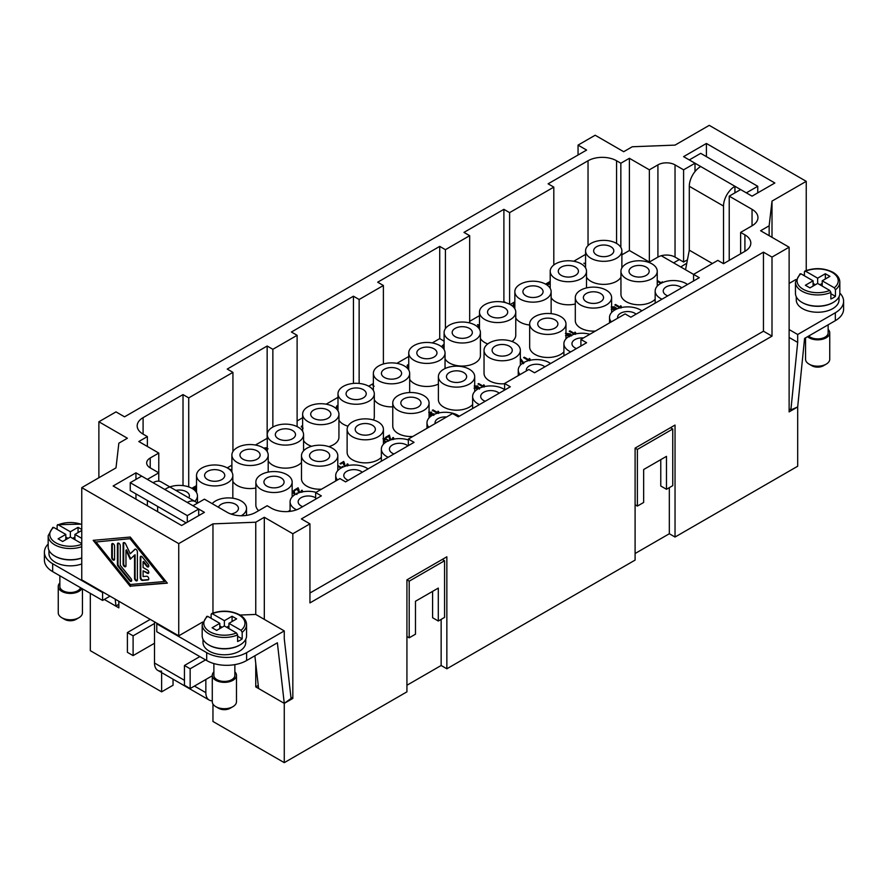 <?xml version="1.0" encoding="UTF-8"?>
<svg xmlns="http://www.w3.org/2000/svg" width="888" height="888" viewBox="0 0 888 888"><rect width="100%" height="100%" fill="white"/><g stroke="black" fill="none" stroke-linecap="round" stroke-linejoin="round"><path stroke-width="1.33" d="M596.592 254.956A10.079 5.828 0 0 0 607.581 256.221A10.079 5.828 0 0 0 613.808 250.838A10.079 5.828 0 0 0 610.855 246.72A10.079 5.828 0 0 0 599.866 245.454A10.079 5.828 0 0 0 593.639 250.838A10.079 5.828 0 0 0 596.592 254.956M561.227 275.369A10.079 5.828 0 0 0 572.216 276.634A10.079 5.828 0 0 0 578.443 271.262A10.079 5.828 0 0 0 575.491 267.144A10.079 5.828 0 0 0 564.502 265.878A10.079 5.828 0 0 0 558.274 271.262A10.079 5.828 0 0 0 561.227 275.369M525.863 295.793A10.079 5.828 0 0 0 536.851 297.058A10.079 5.828 0 0 0 543.079 291.675A10.079 5.828 0 0 0 540.126 287.557A10.079 5.828 0 0 0 529.126 286.302A10.079 5.828 0 0 0 522.91 291.675A10.079 5.828 0 0 0 525.863 295.793M490.487 316.217A10.079 5.828 0 0 0 501.487 317.471A10.079 5.828 0 0 0 507.703 312.099A10.079 5.828 0 0 0 504.75 307.981A10.079 5.828 0 0 0 493.761 306.715A10.079 5.828 0 0 0 487.534 312.099A10.079 5.828 0 0 0 490.487 316.217M455.122 336.63A10.079 5.828 0 0 0 466.111 337.895A10.079 5.828 0 0 0 472.338 332.512A10.079 5.828 0 0 0 469.386 328.394A10.079 5.828 0 0 0 458.397 327.139A10.079 5.828 0 0 0 452.17 332.512A10.079 5.828 0 0 0 455.122 336.63M419.758 357.054A10.079 5.828 0 0 0 430.747 358.319A10.079 5.828 0 0 0 436.974 352.936A10.079 5.828 0 0 0 434.021 348.818A10.079 5.828 0 0 0 423.032 347.552A10.079 5.828 0 0 0 416.805 352.936A10.079 5.828 0 0 0 419.758 357.054M384.393 377.467A10.079 5.828 0 0 0 395.382 378.732A10.079 5.828 0 0 0 401.598 373.36A10.079 5.828 0 0 0 398.645 369.242A10.079 5.828 0 0 0 387.656 367.976A10.079 5.828 0 0 0 381.429 373.36A10.079 5.828 0 0 0 384.393 377.467M349.017 397.891A10.079 5.828 0 0 0 360.006 399.156A10.079 5.828 0 0 0 366.233 393.773A10.079 5.828 0 0 0 363.281 389.654A10.079 5.828 0 0 0 352.292 388.4A10.079 5.828 0 0 0 346.065 393.773A10.079 5.828 0 0 0 349.017 397.891M313.653 418.315A10.079 5.828 0 0 0 324.642 419.569A10.079 5.828 0 0 0 330.869 414.197A10.079 5.828 0 0 0 327.916 410.078A10.079 5.828 0 0 0 316.927 408.813A10.079 5.828 0 0 0 310.7 414.197A10.079 5.828 0 0 0 313.653 418.315M278.288 438.728A10.079 5.828 0 0 0 289.277 439.993A10.079 5.828 0 0 0 295.504 434.609A10.079 5.828 0 0 0 292.541 430.491A10.079 5.828 0 0 0 281.552 429.237A10.079 5.828 0 0 0 275.336 434.609A10.079 5.828 0 0 0 278.288 438.728M242.912 459.151A10.079 5.828 0 0 0 253.901 460.417A10.079 5.828 0 0 0 260.129 455.033A10.079 5.828 0 0 0 257.176 450.915A10.079 5.828 0 0 0 246.187 449.65A10.079 5.828 0 0 0 239.96 455.033A10.079 5.828 0 0 0 242.912 459.151M207.548 479.564A10.079 5.828 0 0 0 218.537 480.83A10.079 5.828 0 0 0 224.764 475.457A10.079 5.828 0 0 0 221.811 471.339A10.079 5.828 0 0 0 210.822 470.074A10.079 5.828 0 0 0 204.595 475.457A10.079 5.828 0 0 0 207.548 479.564M188.789 497.857A10.079 5.828 0 0 0 189.399 495.87A10.079 5.828 0 0 0 186.436 491.752A10.079 5.828 0 0 0 175.868 490.398M620.945 277.211A18.149 10.478 180 0 1 590.886 281.307A18.149 10.478 180 0 1 586.513 277.211M616.561 243.423A18.149 10.478 0 0 0 596.78 241.159A18.149 10.478 0 0 0 585.569 250.838A18.149 10.478 0 0 0 590.886 258.253A18.149 10.478 0 0 0 610.678 260.517A18.149 10.478 0 0 0 621.878 250.838A18.149 10.478 0 0 0 616.561 243.423L616.561 160.761L620.845 163.226L629.392 158.286L649.361 169.819L657.919 164.879A12.099 6.982 180 0 1 675.035 164.879L683.594 169.819L695.004 163.226L683.594 156.643L706.404 143.468L774.858 182.995L752.047 196.159L740.636 189.577L729.226 196.159L752.047 209.335A20.169 11.644 180 0 1 757.952 217.571A20.169 11.644 180 0 1 752.047 225.807L740.636 232.39L744.91 234.865A20.169 11.644 180 0 1 750.815 243.101A20.169 11.644 180 0 1 744.91 251.326L723.52 263.681L723.52 206.049A16.139 9.313 -60 0 1 726.861 194.805A16.139 9.313 -60 0 1 734.931 186.28L746.342 192.863L757.753 186.28L700.71 153.347L689.299 159.929L700.71 166.522A16.139 9.313 120 0 0 692.64 175.036A16.139 9.313 120 0 0 689.299 186.28L723.52 206.049M575.302 303.996A18.149 10.478 180 0 1 555.522 301.72A18.149 10.478 180 0 1 551.137 297.635M581.196 263.847A18.149 10.478 0 0 0 561.416 261.572A18.149 10.478 0 0 0 550.205 271.262A18.149 10.478 0 0 0 555.522 278.666A18.149 10.478 0 0 0 575.302 280.941A18.149 10.478 0 0 0 586.513 271.262A18.149 10.478 0 0 0 581.196 263.847M529.67 325.03A18.149 10.478 180 0 1 520.157 322.144A18.149 10.478 180 0 1 515.773 318.048M545.82 284.271A18.149 10.478 0 0 0 526.04 281.996A18.149 10.478 0 0 0 514.84 291.675A18.149 10.478 0 0 0 520.157 299.089A18.149 10.478 0 0 0 539.937 301.354A18.149 10.478 0 0 0 551.137 291.675A18.149 10.478 0 0 0 545.82 284.271M487.756 343.945A18.149 10.478 180 0 1 484.793 342.557A18.149 10.478 180 0 1 480.408 338.472M510.456 304.684A18.149 10.478 0 0 0 490.676 302.408A18.149 10.478 0 0 0 479.476 312.099A18.149 10.478 0 0 0 484.793 319.502A18.149 10.478 0 0 0 504.573 321.778A18.149 10.478 0 0 0 515.773 312.099A18.149 10.478 0 0 0 510.456 304.684M480.408 332.512A18.149 10.478 0 0 0 475.091 325.108A18.149 10.478 0 0 0 455.311 322.832A18.149 10.478 0 0 0 444.1 332.512A18.149 10.478 0 0 0 449.417 339.926A18.149 10.478 0 0 0 469.197 342.202A18.149 10.478 0 0 0 480.408 332.512L480.408 355.566A18.149 10.478 180 0 1 469.197 365.257A18.149 10.478 180 0 1 449.417 362.981A18.149 10.478 180 0 1 445.043 358.885M438.395 384.093A18.149 10.478 180 0 1 414.052 383.405A18.149 10.478 180 0 1 409.668 379.309M439.726 345.521A18.149 10.478 0 0 0 419.935 343.256A18.149 10.478 0 0 0 408.735 352.936A18.149 10.478 0 0 0 414.052 360.35A18.149 10.478 0 0 0 433.832 362.615A18.149 10.478 0 0 0 445.043 352.936A18.149 10.478 0 0 0 439.726 345.521M392.762 406.859A18.149 10.478 180 0 1 378.688 403.818A18.149 10.478 180 0 1 374.303 399.733M404.351 365.945A18.149 10.478 0 0 0 384.571 363.669A18.149 10.478 0 0 0 373.371 373.36A18.149 10.478 0 0 0 378.688 380.763A18.149 10.478 0 0 0 398.468 383.039A18.149 10.478 0 0 0 409.668 373.36A18.149 10.478 0 0 0 404.351 365.945M347.974 426.185A18.149 10.478 180 0 1 343.312 424.242A18.149 10.478 180 0 1 338.939 420.146M368.986 386.369A18.149 10.478 0 0 0 349.206 384.093A18.149 10.478 0 0 0 337.995 393.773A18.149 10.478 0 0 0 343.312 401.187A18.149 10.478 0 0 0 363.092 403.452A18.149 10.478 0 0 0 374.303 393.773A18.149 10.478 0 0 0 368.986 386.369M311.61 446.298A18.149 10.478 180 0 1 307.947 444.655A18.149 10.478 180 0 1 303.563 440.57M333.622 406.782A18.149 10.478 0 0 0 313.841 404.506A18.149 10.478 0 0 0 302.63 414.197A18.149 10.478 0 0 0 307.947 421.6A18.149 10.478 0 0 0 327.728 423.876A18.149 10.478 0 0 0 338.939 414.197A18.149 10.478 0 0 0 333.622 406.782M301.487 462.537A18.149 10.478 180 0 1 272.583 465.079A18.149 10.478 180 0 1 268.198 460.983M298.246 427.206A18.149 10.478 0 0 0 278.466 424.93A18.149 10.478 0 0 0 267.266 434.609A18.149 10.478 0 0 0 272.583 442.024A18.149 10.478 0 0 0 292.363 444.3A18.149 10.478 0 0 0 303.563 434.609A18.149 10.478 0 0 0 298.246 427.206M255.855 488.012A18.149 10.478 180 0 1 237.207 485.503A18.149 10.478 180 0 1 232.834 481.407M262.881 447.619A18.149 10.478 0 0 0 243.101 445.354A18.149 10.478 0 0 0 231.89 455.033A18.149 10.478 0 0 0 237.207 462.448A18.149 10.478 0 0 0 256.998 464.713A18.149 10.478 0 0 0 268.198 455.033A18.149 10.478 0 0 0 262.881 447.619M198.113 502.797A18.149 10.478 180 0 1 197.458 501.831M227.517 468.043A18.149 10.478 0 0 0 207.737 465.767A18.149 10.478 0 0 0 196.526 475.457A18.149 10.478 0 0 0 201.842 482.861A18.149 10.478 0 0 0 221.623 485.137A18.149 10.478 0 0 0 232.834 475.457A18.149 10.478 0 0 0 227.517 468.043M194.805 501.332A18.149 10.478 0 0 0 197.458 495.87A18.149 10.478 0 0 0 192.141 488.467A18.149 10.478 0 0 0 164.879 489.51M681.729 287.812A10.079 5.828 0 0 0 680.452 286.902A10.079 5.828 0 0 0 669.463 285.636A10.079 5.828 0 0 0 663.236 291.02A10.079 5.828 0 0 0 666.189 295.138A10.079 5.828 0 0 0 667.765 295.871M687.501 284.471A18.149 10.478 0 0 0 686.158 283.605A18.149 10.478 0 0 0 666.377 281.341A18.149 10.478 0 0 0 655.166 291.02A18.149 10.478 0 0 0 660.483 298.424A18.149 10.478 0 0 0 661.993 299.201M636.097 314.152A10.079 5.828 0 0 0 634.82 313.253A10.079 5.828 0 0 0 623.831 311.988A10.079 5.828 0 0 0 617.604 317.36A10.079 5.828 0 0 0 617.704 318.193M583.471 337.951A10.079 5.828 0 0 0 571.961 343.712A10.079 5.828 0 0 0 574.913 347.83A10.079 5.828 0 0 0 576.49 348.573M544.821 366.855A10.079 5.828 0 0 0 543.545 365.945A10.079 5.828 0 0 0 532.556 364.679A10.079 5.828 0 0 0 526.329 370.063A10.079 5.828 0 0 0 526.429 370.884M499.189 393.195A10.079 5.828 0 0 0 497.913 392.296A10.079 5.828 0 0 0 486.913 391.031A10.079 5.828 0 0 0 480.697 396.403A10.079 5.828 0 0 0 483.649 400.521A10.079 5.828 0 0 0 485.214 401.265M407.914 445.898A10.079 5.828 0 0 0 406.637 444.988A10.079 5.828 0 0 0 395.648 443.723A10.079 5.828 0 0 0 389.421 449.106A10.079 5.828 0 0 0 392.374 453.224A10.079 5.828 0 0 0 393.939 453.957M362.282 472.238A10.079 5.828 0 0 0 360.994 471.339A10.079 5.828 0 0 0 350.005 470.074A10.079 5.828 0 0 0 343.789 475.457A10.079 5.828 0 0 0 346.742 479.564A10.079 5.828 0 0 0 348.307 480.308M315.651 497.857A10.079 5.828 0 0 0 315.362 497.68A10.079 5.828 0 0 0 304.373 496.425A10.079 5.828 0 0 0 298.146 501.798A10.079 5.828 0 0 0 301.099 505.916A10.079 5.828 0 0 0 302.675 506.66M631.967 275.369A10.079 5.828 0 0 0 642.956 276.634A10.079 5.828 0 0 0 649.184 271.262A10.079 5.828 0 0 0 646.22 267.144A10.079 5.828 0 0 0 635.231 265.878A10.079 5.828 0 0 0 629.015 271.262A10.079 5.828 0 0 0 631.967 275.369M586.324 301.72A10.079 5.828 0 0 0 597.313 302.986A10.079 5.828 0 0 0 603.54 297.602A10.079 5.828 0 0 0 600.588 293.484A10.079 5.828 0 0 0 589.599 292.23A10.079 5.828 0 0 0 583.372 297.602A10.079 5.828 0 0 0 586.324 301.72M540.692 328.072A10.079 5.828 0 0 0 551.681 329.326A10.079 5.828 0 0 0 557.908 323.954A10.079 5.828 0 0 0 554.956 319.835A10.079 5.828 0 0 0 543.967 318.57A10.079 5.828 0 0 0 537.74 323.954A10.079 5.828 0 0 0 540.692 328.072M495.06 354.412A10.079 5.828 0 0 0 506.049 355.677A10.079 5.828 0 0 0 512.265 350.305A10.079 5.828 0 0 0 509.312 346.187A10.079 5.828 0 0 0 498.323 344.921A10.079 5.828 0 0 0 492.096 350.305A10.079 5.828 0 0 0 495.06 354.412M449.417 380.763A10.079 5.828 0 0 0 460.406 382.029A10.079 5.828 0 0 0 466.633 376.645A10.079 5.828 0 0 0 463.68 372.527A10.079 5.828 0 0 0 452.691 371.273A10.079 5.828 0 0 0 446.464 376.645A10.079 5.828 0 0 0 449.417 380.763M403.785 407.115A10.079 5.828 0 0 0 414.774 408.38A10.079 5.828 0 0 0 421.001 402.997A10.079 5.828 0 0 0 418.048 398.879A10.079 5.828 0 0 0 407.059 397.613A10.079 5.828 0 0 0 400.832 402.997A10.079 5.828 0 0 0 403.785 407.115M358.142 433.455A10.079 5.828 0 0 0 369.142 434.72A10.079 5.828 0 0 0 375.358 429.348A10.079 5.828 0 0 0 372.405 425.23A10.079 5.828 0 0 0 361.416 423.965A10.079 5.828 0 0 0 355.189 429.348A10.079 5.828 0 0 0 358.142 433.455M312.509 459.806A10.079 5.828 0 0 0 323.498 461.072A10.079 5.828 0 0 0 329.726 455.688A10.079 5.828 0 0 0 326.773 451.57A10.079 5.828 0 0 0 315.784 450.316A10.079 5.828 0 0 0 309.557 455.688A10.079 5.828 0 0 0 312.509 459.806M266.877 486.158A10.079 5.828 0 0 0 277.866 487.423A10.079 5.828 0 0 0 284.093 482.04A10.079 5.828 0 0 0 281.141 477.922A10.079 5.828 0 0 0 270.152 476.656A10.079 5.828 0 0 0 263.925 482.04A10.079 5.828 0 0 0 266.877 486.158M230.913 514.019A10.079 5.828 0 0 0 238.45 508.391A10.079 5.828 0 0 0 235.498 504.273A10.079 5.828 0 0 0 225.419 502.819A10.079 5.828 0 0 0 218.47 507.281M641.869 310.822A18.149 10.478 0 0 0 640.525 309.956A18.149 10.478 0 0 0 620.734 307.681A18.149 10.478 0 0 0 609.534 317.36A18.149 10.478 0 0 0 611.31 321.878M589.876 334.254A18.149 10.478 0 0 0 563.902 343.712A18.149 10.478 0 0 0 569.219 351.126A18.149 10.478 0 0 0 570.718 351.903M550.593 363.514A18.149 10.478 0 0 0 549.25 362.648A18.149 10.478 0 0 0 529.47 360.384A18.149 10.478 0 0 0 518.259 370.063A18.149 10.478 0 0 0 520.035 374.581M504.606 389.621A18.149 10.478 0 0 0 503.607 389A18.149 10.478 0 0 0 483.827 386.724A18.149 10.478 0 0 0 472.627 396.403A18.149 10.478 0 0 0 477.944 403.818A18.149 10.478 0 0 0 479.442 404.595M459.318 416.217A18.149 10.478 0 0 0 457.975 415.351A18.149 10.478 0 0 0 438.195 413.075A18.149 10.478 0 0 0 426.984 422.755A18.149 10.478 0 0 0 428.76 427.272M408.347 439.949A18.149 10.478 0 0 0 381.352 449.106A18.149 10.478 0 0 0 386.669 456.51A18.149 10.478 0 0 0 388.178 457.287M368.054 468.908A18.149 10.478 0 0 0 366.7 468.043A18.149 10.478 0 0 0 346.919 465.767A18.149 10.478 0 0 0 335.72 475.457A18.149 10.478 0 0 0 337.484 479.964M316.05 492.341A18.149 10.478 0 0 0 290.076 501.798A18.149 10.478 0 0 0 295.393 509.213A18.149 10.478 0 0 0 296.525 509.812M655.166 299.178A18.149 10.478 180 0 1 626.262 301.72A18.149 10.478 180 0 1 620.945 294.317L620.945 271.262A18.149 10.478 0 0 0 626.262 278.666A18.149 10.478 0 0 0 646.042 280.941A18.149 10.478 0 0 0 657.242 271.262A18.149 10.478 0 0 0 651.925 263.847A18.149 10.478 0 0 0 632.145 261.572A18.149 10.478 0 0 0 620.945 271.262M595.371 331.08A18.149 10.478 180 0 1 580.619 328.072A18.149 10.478 180 0 1 575.302 320.657L575.302 297.602A18.149 10.478 0 0 0 580.619 305.017A18.149 10.478 0 0 0 600.41 307.281A18.149 10.478 0 0 0 611.61 297.602A18.149 10.478 0 0 0 606.293 290.198A18.149 10.478 0 0 0 586.513 287.923A18.149 10.478 0 0 0 575.302 297.602M563.902 351.87A18.149 10.478 180 0 1 534.987 354.412A18.149 10.478 180 0 1 529.67 347.008L529.67 323.954A18.149 10.478 0 0 0 534.987 331.357A18.149 10.478 0 0 0 554.767 333.633A18.149 10.478 0 0 0 565.978 323.954A18.149 10.478 0 0 0 560.661 316.539A18.149 10.478 0 0 0 540.881 314.274A18.149 10.478 0 0 0 529.67 323.954M504.606 383.738A18.149 10.478 180 0 1 489.355 380.763A18.149 10.478 180 0 1 484.038 373.36L484.038 350.305A18.149 10.478 0 0 0 489.355 357.709A18.149 10.478 0 0 0 509.135 359.984A18.149 10.478 0 0 0 520.335 350.305A18.149 10.478 0 0 0 515.018 342.89A18.149 10.478 0 0 0 495.238 340.615A18.149 10.478 0 0 0 484.038 350.305M472.627 404.573A18.149 10.478 180 0 1 443.711 407.115A18.149 10.478 180 0 1 438.395 399.7L438.395 376.645A18.149 10.478 0 0 0 443.711 384.06A18.149 10.478 0 0 0 463.492 386.324A18.149 10.478 0 0 0 474.703 376.645A18.149 10.478 0 0 0 469.386 369.242A18.149 10.478 0 0 0 449.606 366.966A18.149 10.478 0 0 0 438.395 376.645M412.831 436.474A18.149 10.478 180 0 1 398.079 433.466A18.149 10.478 180 0 1 392.762 426.051L392.762 402.997A18.149 10.478 0 0 0 398.079 410.411A18.149 10.478 0 0 0 417.86 412.676A18.149 10.478 0 0 0 429.071 402.997A18.149 10.478 0 0 0 423.754 395.582A18.149 10.478 0 0 0 403.962 393.317A18.149 10.478 0 0 0 392.762 402.997M381.352 457.265A18.149 10.478 180 0 1 352.447 459.806A18.149 10.478 180 0 1 347.13 452.403L347.13 429.348A18.149 10.478 0 0 0 352.447 436.752A18.149 10.478 0 0 0 372.227 439.027A18.149 10.478 0 0 0 383.427 429.348A18.149 10.478 0 0 0 378.11 421.933A18.149 10.478 0 0 0 358.33 419.658A18.149 10.478 0 0 0 347.13 429.348M321.556 489.166A18.149 10.478 180 0 1 306.804 486.158A18.149 10.478 180 0 1 301.487 478.743L301.487 455.688A18.149 10.478 0 0 0 306.804 463.103A18.149 10.478 0 0 0 326.584 465.379A18.149 10.478 0 0 0 337.795 455.688A18.149 10.478 0 0 0 332.478 448.285A18.149 10.478 0 0 0 312.698 446.009A18.149 10.478 0 0 0 301.487 455.688M258.641 510.667A18.149 10.478 180 0 1 255.855 505.094L255.855 482.04A18.149 10.478 0 0 0 261.172 489.455A18.149 10.478 0 0 0 280.952 491.719A18.149 10.478 0 0 0 292.152 482.04A18.149 10.478 0 0 0 286.835 474.625A18.149 10.478 0 0 0 267.055 472.361A18.149 10.478 0 0 0 255.855 482.04M241.292 515.75A18.149 10.478 0 0 0 246.52 508.391A18.149 10.478 0 0 0 241.203 500.976A18.149 10.478 0 0 0 212.177 503.651M161.139 481.895L195.36 501.653L161.139 481.895A16.139 9.313 120 0 0 153.069 482.695L187.301 502.453A16.139 9.313 -60 0 1 195.36 501.653A16.139 9.313 -60 0 1 197.18 503.341M212.276 700.799A16.139 9.313 -60 0 1 209.18 700.044L157.842 670.407A16.139 9.313 120 0 0 161.627 671.117M184.449 680.308L154.501 663.014A16.139 9.313 120 0 0 157.842 670.407L209.18 700.044A16.139 9.313 -60 0 1 205.838 692.662L194.428 686.069M82.451 588.822L82.451 612.787A12.099 6.982 180 0 1 78.91 617.726L76.057 619.38A8.07 4.662 180 0 1 64.646 619.38L61.794 617.726A12.099 6.982 180 0 1 58.253 612.787L58.253 586.446A12.099 6.982 180 0 1 59.862 582.961M76.057 619.38L78.91 617.726A12.099 6.982 180 0 1 61.794 617.726M81.918 588.511A12.099 6.982 180 0 1 78.91 591.386A12.099 6.982 180 0 1 65.723 592.895A12.099 6.982 180 0 1 58.253 586.446M81.763 558.019A21.379 12.343 180 0 1 54.956 556.143M81.763 563.947A21.379 12.343 180 0 1 60.029 564.313A21.379 12.343 180 0 1 48.973 553.513L48.973 550.338M80.597 587.745A10.489 6.05 180 0 1 77.767 590.72A10.489 6.05 180 0 1 66.345 592.041A10.489 6.05 180 0 1 59.862 586.446L59.862 575.779M81.763 557.908A22.189 12.809 180 0 1 59.418 558.064A22.189 12.809 180 0 1 48.174 546.919L48.174 535.719A22.189 12.809 180 0 0 54.668 544.777A22.189 12.809 180 0 0 81.763 546.708M213.886 671.883A12.099 6.982 0 0 0 212.276 675.368L212.276 701.72A12.099 6.982 0 0 0 215.817 706.659A12.099 6.982 0 0 0 232.934 706.659L232.934 706.659A12.099 6.982 0 0 0 236.474 701.72L236.474 675.368A12.099 6.982 0 0 0 234.865 671.883M232.934 706.659L230.081 708.302A8.07 4.662 0 0 1 218.67 708.302L215.817 706.659M212.276 675.368A12.099 6.982 0 0 0 219.747 681.818A12.099 6.982 0 0 0 232.934 680.308A12.099 6.982 0 0 0 236.474 675.368M208.98 645.065A21.379 12.343 0 0 0 239.494 645.232A21.379 12.343 0 0 0 239.771 645.065M202.997 639.271L202.997 642.435A21.379 12.343 0 0 0 216.195 653.834A21.379 12.343 0 0 0 239.494 651.159A21.379 12.343 0 0 0 245.754 642.435L245.754 639.271M211.133 618.326L211.133 614.363L212.288 613.719L224.375 620.69L224.375 625.962L216.672 630.413L212.11 627.772L219.813 623.332L219.813 628.604M224.375 620.69L232.079 616.25L236.641 618.88L228.938 623.332L241.025 630.302L242.18 632.289L242.18 638.872A22.189 12.809 180 0 1 240.06 640.292A22.189 12.809 180 0 1 237.618 641.513L237.618 634.92L236.463 632.944L224.375 625.962M206.849 616.316L202.187 624.641L202.187 635.841A22.189 12.809 0 0 0 215.884 647.674A22.189 12.809 0 0 0 240.06 644.899A22.189 12.809 0 0 0 246.564 635.841L246.564 624.641A22.189 12.809 0 0 1 242.18 632.289M213.886 663.569L213.886 675.368A10.489 6.05 0 0 0 220.357 680.963A10.489 6.05 0 0 0 231.79 679.653A10.489 6.05 0 0 0 234.865 675.368L234.865 664.624M828.138 329.359A12.099 6.982 180 0 1 829.747 332.845L829.747 359.196A12.099 6.982 180 0 1 826.206 364.136L826.206 364.136A12.099 6.982 180 0 1 809.09 364.136A12.099 6.982 180 0 1 805.549 359.196L805.549 337.862M823.354 365.778L826.206 364.136L823.354 365.778A8.07 4.662 180 0 1 811.943 365.778L809.09 364.136M829.747 332.845A12.099 6.982 180 0 1 826.206 337.784A12.099 6.982 180 0 1 807.558 336.696M833.044 302.542A21.379 12.343 180 0 1 832.766 302.708A21.379 12.343 180 0 1 802.253 302.542M839.027 296.747L839.027 299.911A21.379 12.343 180 0 1 832.766 308.636A21.379 12.343 180 0 1 809.468 311.311A21.379 12.343 180 0 1 796.27 299.911L796.27 296.747M804.406 275.802L804.406 271.85L805.56 271.195L817.648 278.177L817.648 283.439L809.945 287.89L805.383 285.259L813.086 280.808L800.998 273.826L799.844 274.481M828.138 324.819L828.138 332.845A10.489 6.05 180 0 1 825.063 337.129A10.489 6.05 180 0 1 808.724 336.03M804.406 271.85L805.56 271.195A20.568 11.877 180 0 1 832.189 272.405A20.568 11.877 180 0 1 834.298 287.79L835.453 289.766L835.453 296.359A22.189 12.809 180 0 1 833.333 297.769A22.189 12.809 180 0 1 830.879 298.99L830.879 292.407L829.725 290.42L817.648 283.439M804.794 271.084C814.707 267.477 824.108 267.887 833 272.327C837.495 275.036 839.77 278.299 839.826 282.129L839.826 293.329A22.189 12.809 180 0 1 833.333 302.375A22.189 12.809 180 0 1 809.157 305.161A22.189 12.809 180 0 1 795.459 293.329L795.459 282.129A22.189 12.809 180 0 0 801.964 291.186A22.189 12.809 180 0 0 830.879 292.407M140.981 556.232A2.02 1.166 -120 0 0 140.804 556.92L140.804 577.422A2.02 1.166 -120 0 0 142.946 580.086L148.618 579.587M140.237 577.755L140.237 557.253A2.02 1.166 60 0 1 140.648 556.332A2.02 1.166 60 0 1 142.369 557.065L148.074 564.158A2.02 1.166 60 0 1 148.374 566.91A2.02 1.166 60 0 1 146.653 566.189L143.09 561.749L143.09 567.51L147.364 569.974A2.02 1.166 60 0 1 148.685 571.75A2.02 1.166 60 0 1 148.374 573.37A2.02 1.166 60 0 1 147.364 573.271L143.09 570.795L143.09 576.556L146.653 576.234A2.02 1.166 60 0 1 148.496 577.722A2.02 1.166 60 0 1 148.374 579.82A2.02 1.166 60 0 1 148.074 579.908L142.369 580.419A2.02 1.166 60 0 1 140.237 577.755L140.804 577.422M143.09 570.795L147.941 572.938A2.02 1.166 -120 0 0 148.618 573.126M143.09 561.749L143.656 561.416L147.219 565.856A2.02 1.166 -120 0 0 148.618 566.677M114.563 559.207A2.02 1.166 60 0 1 114.141 560.128A2.02 1.166 60 0 1 112.587 559.584A2.02 1.166 60 0 1 111.71 557.553L111.71 544.511A2.02 1.166 60 0 1 112.132 543.589A2.02 1.166 60 0 1 113.686 544.133A2.02 1.166 60 0 1 114.563 546.164L114.563 559.207M112.454 543.5A2.02 1.166 -120 0 0 112.288 544.189L112.288 557.231A2.02 1.166 -120 0 0 114.386 559.895M96.026 541.98L130.247 584.537L164.48 581.507L165.046 581.174L130.825 538.616L96.026 541.98L130.825 538.616M164.48 581.507L130.247 538.949M93.95 540.259L130.825 586.102L167.122 582.894M130.247 586.435L93.173 540.337L130.247 537.051L167.333 583.15L130.825 586.102M118.126 566.422A2.02 1.166 60 0 1 117.416 564.579L117.416 544.078A2.02 1.166 60 0 1 117.838 543.156A2.02 1.166 60 0 1 119.392 543.7A2.02 1.166 60 0 1 120.269 545.72L120.269 565.279L130.969 578.576A2.02 1.166 60 0 1 131.258 581.34A2.02 1.166 60 0 1 129.537 580.608L118.126 566.422L118.703 566.089L130.114 580.275A2.02 1.166 -120 0 0 131.502 581.096M118.16 543.067A2.02 1.166 -120 0 0 117.982 543.745L117.982 564.257A2.02 1.166 -120 0 0 118.703 566.089M125.974 550.183L125.974 565.789A2.02 1.166 60 0 1 125.552 566.711A2.02 1.166 60 0 1 123.998 566.178A2.02 1.166 60 0 1 123.121 564.146L123.121 543.578A2.02 1.166 60 0 1 123.543 542.646A2.02 1.166 60 0 1 125.685 544.067L130.247 553.757L134.81 549.339A2.02 1.166 60 0 1 134.943 549.239A2.02 1.166 60 0 1 136.497 549.783A2.02 1.166 60 0 1 137.385 551.803L137.385 579.908A2.02 1.166 60 0 1 136.963 580.83A2.02 1.166 60 0 1 135.409 580.286A2.02 1.166 60 0 1 134.532 578.266L134.532 555.122L130.247 559.262L125.974 550.183L126.54 549.85L130.747 558.785M134.532 555.122L135.098 554.789L135.098 577.933A2.02 1.166 -120 0 0 137.207 580.597M135.242 549.15L130.247 553.757M123.865 542.557A2.02 1.166 -120 0 0 123.687 543.245L123.687 563.813A2.02 1.166 -120 0 0 125.796 566.477M202.586 622.077L178.743 635.841L178.743 543.623L81.763 487.634L115.995 467.876L118.848 443.179L127.395 438.239L98.879 421.767L115.995 411.888L124.542 416.827L586.613 150.061L578.055 145.11L595.171 135.231L623.687 151.704L632.245 146.764L675.035 145.11L709.257 125.352L806.237 181.341L772.005 201.11L769.152 225.807L769.152 235.686M178.743 635.841L81.763 579.853L81.763 487.634M637.384 449.439L637.384 506.082L643.656 502.464L643.656 469.53L666.477 456.354L666.477 489.288L672.749 485.658L672.749 429.015L637.384 449.439L635.098 448.118L675.035 425.063L675.035 537.04L669.33 533.744L635.098 553.513M409.202 581.174L409.202 637.817L415.473 634.199L415.473 601.265L438.295 588.089L438.295 621.023L444.566 617.404L444.566 560.75L409.202 581.174L406.926 579.853L446.853 556.798L446.853 668.786L635.098 560.095L635.098 448.118M446.853 668.786L441.147 665.489L406.926 685.247M212.965 704.04L212.965 721.478L284.271 762.648L406.926 691.841L406.926 579.853M173.038 679.176L173.038 685.247L161.627 691.841L161.627 672.593M90.321 593.362L90.321 650.671L161.627 691.841M675.035 537.04L797.679 466.233L797.679 406.948L790.886 409.901L789.121 408.88M408.735 365.035L408.735 366.711M408.735 365.101L408.436 366.644M408.18 365.246L408.436 366.578M408.735 367.321L407.747 367.022L407.592 364.857L408.735 364.568M408.735 367.388L407.747 367.088L407.592 364.924M407.059 365.856L407.592 364.857M299.4 492.64L298.523 492.407L297.846 488.789L295.049 490.409L294.372 490.021L298.146 487.778L298.734 490.454M298.834 489.344L299.267 491.93L301.321 491.885L301.298 490.576L302.087 490.209L302.575 491.108M298.834 489.377L298.734 490.487M302.087 490.209L301.887 492.23M302.087 490.276L301.887 492.296M299.567 492.596L298.523 492.341L297.846 488.722L295.049 490.343L294.372 489.954M297.791 490.642L297.846 488.789M345.044 466.3L344.156 466.056L343.478 462.448L340.681 464.058L340.004 463.669L343.778 461.427L344.378 464.102M344.466 462.97L344.899 465.578L346.964 465.534L346.931 464.235L347.73 463.858L348.207 464.824M344.466 463.036L344.378 464.135M347.73 463.858L347.519 465.878M347.73 463.925L347.519 465.945M345.199 466.244L344.156 465.989L343.478 462.382L340.681 463.991L340.004 463.603M343.423 464.258L343.478 462.448M478.688 326.262L479.465 325.818L478.688 326.262L478.055 325.896L478.821 325.452L477.455 324.664L479.476 325.019M478.688 326.329L478.055 325.896M478.765 325.485L477.455 324.664M266.311 450.383L267.266 450.727M268.043 448.851L264.358 448.529M268.043 448.784L264.358 448.584M263.658 448.096L267.266 447.663M388.544 441.114L386.979 439.793L383.427 439.16M388.544 441.047L386.979 439.726L383.427 439.094M383.505 439.105L384.704 441.047L386.569 441.758M385.88 442.18L383.427 441.081M385.803 442.235L383.427 441.147M382.939 438.705L384.815 438.295L389.011 440.548M433.799 415.462L433.588 414.008L431.224 413.952L431.39 415.34M433.799 415.395L433.588 413.941L431.224 413.886L432.056 415.495M431.224 413.952L431.39 415.273M428.726 412.276L431.746 412.165L429.071 412.82M431.135 412.654L429.071 412.887M429.281 412.676L430.147 414.641M430.169 414.652L430.78 413.431L434.876 414.119M431.49 415.85L429.071 414.729M431.424 415.895L429.071 414.796M431.746 412.165L431.135 412.587M479.442 389.111L479.498 388.078L477.655 388.089L477.611 389.122M479.442 389.044L479.498 388.012L477.655 388.023L477.744 389.111M477.655 388.089L477.611 389.055M477.1 387.745L477.1 386.424L474.703 386.458M474.703 387.645L477.1 387.679L477.1 386.358L474.703 386.391M477.1 387.679L477.1 386.424M474.203 386.014L477.822 385.947L478.177 387.401L480.441 387.79M477.056 389.543L476.59 388.322L474.048 388.1M477 389.588L476.59 388.389L474.048 388.167M477.822 385.947L478.177 387.401M477.822 386.014L478.177 387.468L477.822 386.014M337.995 405.827L337.995 407.47M337.995 405.894L337.496 407.381M337.507 406.049L337.496 407.315M337.995 408.036L336.274 406.826M337.995 408.103L336.274 406.859M336.785 407.803L336.941 405.65L337.995 405.339M611.144 306.959L614.563 306.815L611.61 307.359M613.897 307.337L611.61 307.426M611.61 308.536L614.418 308.835L615.65 307.581L617.127 308.835M616.372 309.168L615.573 308.469L614.851 309.301L611.233 309.257M616.328 309.191L615.573 308.469M615.573 308.536L614.851 309.368L611.233 309.324M614.563 306.815L613.897 307.27M568.609 335.242L568.509 333.877L565.978 333.699M565.978 334.887L568.609 335.176L568.509 333.81L565.978 333.688M568.609 335.176L568.509 333.877M568.209 336.929L569.608 336.652M571.017 335.964L569.741 334.621M571.017 336.03L569.708 334.443L569.086 335.686L565.545 335.597M569.708 334.376L569.086 335.62L565.545 335.531M565.39 333.366L570.14 333.821L571.928 335.564M523.143 363.747L520.235 359.551M523.143 363.814L520.235 359.618M520.335 359.496L520.956 359.129L523.92 363.148M374.103 386.225L372.805 385.17L373.371 384.837M374.103 386.291L372.805 385.17M657.242 283.905L657.764 285.614M657.242 280.486L661.615 283.006M661.671 283.039L662.226 281.751L662.737 282.506M660.872 283.394L657.242 281.296M660.816 283.427L657.242 281.363M585.569 264.213L583.849 263.214L585.569 263.403M585.569 264.28L583.849 263.214M528.715 360.572L523.598 357.609L524.297 357.209L528.76 359.784L529.315 358.486L529.992 358.874L529.77 360.65M529.77 360.717L529.992 358.874M528.649 360.595L523.598 357.609M574.358 334.221L569.23 331.257L569.93 330.858L574.392 333.433L574.947 332.134L575.624 332.534L575.413 334.31M575.413 334.376L575.624 332.534M574.281 334.243L569.23 331.257M619.99 307.87L614.862 304.917L615.573 304.506L620.024 307.082L620.59 305.794L621.267 306.182L621.045 307.958M621.045 308.025L621.267 306.182M619.913 307.892L614.862 304.917M550.205 283.483L548.107 284.693L547.43 284.304L550.205 282.639M550.205 283.416L548.107 284.626L547.43 284.238M483.083 386.913L477.955 383.96L478.654 383.549L483.116 386.125L483.671 384.837L484.36 385.226L484.138 387.002M484.138 387.068L484.36 385.226M483.005 386.935L477.955 383.96M437.451 413.264L432.323 410.3L433.022 409.901L437.484 412.476L438.039 411.177L438.716 411.577L438.506 413.353M438.506 413.42L438.716 411.577M437.373 413.286L432.323 410.3M390.676 439.949L389.799 439.704L389.111 436.097L386.313 437.706L385.647 437.318L389.41 435.076L390.531 439.238L392.596 439.183L392.563 437.884L393.362 437.507L393.839 438.45M393.362 437.507L393.162 439.527M393.362 437.573L393.162 439.593M390.842 439.893L389.799 439.638L389.111 436.03L386.313 437.64L385.647 437.251M389.066 437.884L389.111 436.097M302.63 426.196L301.976 426.884L302.297 426.318L303.03 428.282M302.753 428.926L301.731 425.974L302.63 425.707M301.221 426.895L301.731 425.974M302.753 428.993L301.731 426.04M514.84 303.718L514.84 305.372M514.84 303.785L514.418 305.294M514.407 303.929L514.418 305.228M514.84 305.96L513.164 304.695L513.686 305.727L513.83 303.53L514.84 303.23M514.84 306.027L513.686 305.727M337.795 465.423L341.691 467.676M341.78 467.732L342.335 466.433L342.879 467.11M340.981 468.076L337.795 466.233M340.925 468.109L337.795 466.3M292.152 491.231L294.117 490.664L294.305 493.007M294.405 491.874L295.071 494.583M294.405 491.941L294.305 493.04M296.892 494.438L296.858 493.14L298.002 493.14M296.892 494.505L296.858 493.14M294.394 495.016L293.406 491.286L292.152 492.008M294.328 495.06L293.406 491.286L293.362 493.162M293.406 491.353L292.152 492.074M192.896 488.922L195.305 487.534L196.526 491.741M194.96 490.398L195.005 488.489L193.517 489.344M194.994 489.754L195.005 488.489L193.562 489.388M194.994 489.821L195.005 488.555M228.272 468.509L231.89 470.163M231.89 470.962L230.114 469.941M231.89 471.029L230.292 470.107M444.1 344.633L444.1 346.342M444.1 344.699L443.933 346.331M443.756 344.822L443.933 346.264M444.1 346.997L442.346 345.543M444.1 347.064L442.346 345.576M442.368 345.754L444.1 344.133M231.89 465.179L227.228 467.876M196.526 485.603L191.852 488.3M135.953 479.398L135.953 472.816L113.142 485.991L181.596 525.507L204.407 512.343L192.996 505.749L204.407 499.167L227.228 512.343A20.169 11.644 180 0 0 255.755 512.343L267.155 505.749L271.439 508.225A20.169 11.644 180 0 0 299.966 508.225L321.356 495.87L315.651 492.574L339.893 478.577L345.599 481.873L414.052 442.346L408.347 439.061L452.558 413.531L458.264 416.827L510.311 386.78L504.606 383.483L528.86 369.486L534.554 372.782L586.613 342.724L580.907 339.427L625.119 313.908L630.824 317.205L699.278 277.678L661.26 255.733A12.099 6.982 0 0 0 657.919 257.098L649.361 262.038L629.392 250.505L621.878 254.845M585.569 254.401L573.726 261.25M550.205 281.407L545.543 284.105M514.84 301.831L510.167 304.517M506.105 302.83L503.896 301.554L502.985 302.087M479.476 315.662L469.674 321.323M444.1 341.136L439.726 338.606L432.245 342.923M408.735 356.499L396.881 363.347M373.371 383.505L368.698 386.202M337.995 397.336L326.14 404.184M302.63 417.76L297.114 420.945M267.266 438.295L255.411 445.021M515.773 312.099L515.773 335.153A18.149 10.478 180 0 1 512.054 341.503M374.303 393.773L374.303 416.827A18.149 10.478 180 0 1 373.46 419.991M338.939 414.197L338.939 437.251A18.149 10.478 180 0 1 328.815 446.642M290.076 509.956A18.149 10.478 180 0 1 288.323 511.532M815.362 284.759L813.086 283.439M835.453 296.359L830.879 293.717M822.21 283.439L819.924 284.759M813.086 280.808L813.086 286.08M817.648 278.177L825.352 273.726L829.914 276.357L822.21 280.808L834.298 287.79M822.21 280.808L822.21 286.08M825.352 273.726L825.352 278.999M789.121 329.559L797.679 334.499L835.331 312.765A28.238 16.306 0 0 0 843.6 301.232L843.6 309.135A28.238 16.306 180 0 1 835.331 320.668L804.572 338.417L797.679 406.937L789.121 411.888L789.121 247.208L760.605 230.747L769.152 225.807M790.886 409.901L797.679 342.402L789.121 337.451M797.679 334.499L797.679 342.402M686.801 263.159L680.741 266.977M712.398 263.514L689.299 250.183L689.299 186.28M685.525 269.741L689.299 250.183M700.699 166.522L734.931 186.28L734.931 192.863M757.753 186.28L757.753 192.863M673.615 262.859L679.32 259.574M843.6 301.232A28.238 16.306 0 0 0 839.826 293.096M154.501 663.014L154.501 623.498L133.1 635.841L133.1 655.61L127.395 652.314L127.395 632.556L133.1 635.841M154.501 643.256L133.1 655.61M150.216 619.38L127.395 632.556M184.449 685.247L184.449 665.489L190.154 668.775L190.154 688.544L184.449 685.247M199.844 656.598L184.449 665.489M212.276 675.768L190.154 688.544M205.55 659.895L190.154 668.775M118.848 601.265L118.848 607.847L104.296 599.456L115.995 606.193L115.185 599.156M284.271 762.648L284.271 703.363L255.755 686.89L255.755 663.491M205.838 679.486L205.838 692.662M211.133 614.363L212.288 613.719A20.568 11.877 0 0 1 238.928 614.929A20.568 11.877 0 0 1 241.025 630.302M219.813 625.962L222.089 627.283M232.079 616.25L232.079 621.522M226.662 627.283L228.938 625.962M228.938 623.332L228.938 628.604M237.618 636.241L242.18 638.872M219.813 623.332L207.725 616.35L206.571 617.005M291.064 698.468L284.271 638.805L284.271 630.913L246.62 652.647A28.238 16.306 180 0 1 206.693 652.647L156.776 623.831L156.776 631.734L206.693 660.55A28.238 16.306 0 0 0 246.62 660.55L277.378 642.801L284.271 703.351L291.064 698.468M290.942 697.324L292.829 698.423L284.271 703.363L258.608 688.533L254.878 655.788M81.763 543.623L70.352 537.04L62.648 541.491L58.086 538.85L65.79 534.409L53.702 527.428L52.547 528.083M74.914 537.04L72.638 538.361M68.076 538.361L65.79 537.04M57.121 529.392L57.121 525.441L58.275 524.797L70.352 531.768L70.352 537.04M57.121 525.441L58.275 524.797A20.568 11.877 180 0 1 81.763 524.519M81.763 530.458L74.914 534.409L74.914 539.671M70.352 531.768L78.055 527.328L81.763 529.47M78.055 527.328L78.055 532.589M65.79 534.409L65.79 539.671M74.914 534.409L81.763 538.361M118.848 604.14L115.995 606.193M154.501 623.498L154.501 621.844M157.631 506.415L157.631 511.677M187.29 502.464L198.701 509.046L187.29 515.639L130.247 482.695L130.247 490.609L186.147 522.877M130.247 482.695L141.658 476.112L153.069 482.695M187.29 515.639L187.29 522.222M198.701 509.046L198.701 515.639M156.776 623.831L157.354 623.498M264.313 619.38L264.313 517.282L255.755 522.222L255.755 614.441L284.271 630.913M103.163 592.207L102.586 592.54L52.67 563.725A28.238 16.306 180 0 1 44.4 552.192L44.4 560.106A28.238 16.306 0 0 0 52.67 571.628L102.586 600.443L110.001 596.159M44.4 552.192A28.238 16.306 180 0 1 48.174 544.055M102.586 592.54L102.586 600.443M666.477 489.288L660.772 485.991L660.772 459.64M637.384 506.082L635.098 504.761M672.749 429.015L670.473 427.694M669.33 487.634L669.33 533.744M438.295 621.023L432.589 617.726L432.589 591.386M409.202 637.817L406.926 636.507M444.566 560.75L442.291 559.44M441.147 619.38L441.147 665.489M98.879 477.755L98.879 421.767M578.055 155L578.055 145.11M446.564 416.994A10.079 5.828 0 0 0 435.053 422.755A10.079 5.828 0 0 0 435.153 423.576M255.755 686.89L258.253 685.447M264.313 517.282L292.829 533.744L292.829 698.423M255.755 522.222L212.965 523.865L178.743 543.623M309.945 523.865L301.387 518.925L763.458 252.159L772.005 257.098L772.005 336.141L309.945 602.908L309.945 523.865L292.829 533.744M789.121 247.208L772.005 257.098M135.953 472.816L147.364 479.398L158.774 472.816L150.216 467.876A12.099 6.982 180 0 1 146.675 462.937A12.099 6.982 180 0 1 150.216 457.997L158.774 453.058L138.805 441.525L147.364 436.585L143.09 434.121A20.169 11.644 180 0 1 137.185 425.885A20.169 11.644 180 0 1 143.09 417.649L183.017 394.594L188.722 397.891L232.934 372.361L227.228 369.075L267.155 346.02L272.86 349.306L297.114 335.309L291.408 332.023L353.446 296.204L359.141 299.5L383.394 285.503L377.689 282.206L439.726 246.387L445.421 249.683L469.674 235.686L463.969 232.39L503.896 209.335L509.601 212.632L553.812 187.113L548.107 183.816L588.034 160.761A20.169 11.644 180 0 1 616.561 160.761M693.572 280.974L693.572 274.381L717.815 260.384L723.52 263.681M183.017 485.614L183.017 394.594M188.722 486.913L188.722 397.891M232.934 451.537L232.934 372.361M580.907 346.02L580.907 339.427M315.651 499.167L315.651 492.574M267.155 438.239L267.155 346.02M272.86 427.039L272.86 349.306M297.114 426.595L297.114 335.309M353.446 383.416L353.446 296.204M359.141 383.438L359.141 299.5M383.394 363.98L383.394 285.503M439.726 338.606L439.726 246.387M445.421 328.582L445.421 249.683M469.674 322.954L469.674 235.686M504.606 390.065L504.606 383.483M503.896 301.554L503.896 209.335M509.601 304.218L509.601 212.632M553.812 264.99L553.812 187.113M408.347 445.643L408.347 439.061M772.005 336.141L763.458 331.202L309.945 593.029M763.458 252.159L763.458 331.202M687.445 259.818L683.594 262.038L675.035 257.098A12.099 6.982 0 0 0 661.26 255.733M804.406 274.614L803.385 275.213M795.859 279.554L789.121 283.439M255.755 614.441L240.049 615.04M211.133 617.138L210.112 617.726M729.226 260.384L729.226 196.159M740.636 253.802L740.636 232.39M158.774 481.163L158.774 453.058M147.364 446.464L147.364 436.585M620.845 247.341L620.845 163.226M629.392 250.505L629.392 158.286M649.361 262.038L649.361 169.819M683.594 169.819L683.594 262.038M147.364 505.749L147.364 500.488M135.953 499.167L135.953 493.906M706.404 156.632L706.404 143.468M695.004 171.584L695.004 163.226M772.005 237.329L772.005 201.11M806.237 270.518L806.237 181.341M212.965 613.042L212.965 523.865M81.763 544.289A20.568 11.877 180 0 1 55.811 542.801A20.568 11.877 180 0 1 53.702 527.428M202.187 624.641A22.189 12.809 0 0 0 208.691 633.699A22.189 12.809 0 0 0 237.618 634.92M207.725 616.35A20.568 11.877 0 0 0 209.834 631.723A20.568 11.877 0 0 0 236.463 632.944M829.725 290.42A20.568 11.877 180 0 1 803.096 289.211A20.568 11.877 180 0 1 800.998 273.826M839.826 282.129A22.189 12.809 180 0 1 835.453 289.766M140.237 557.253L140.804 556.92M142.369 580.419L142.946 580.086M147.364 573.271L147.941 572.938M146.653 566.189L147.219 565.856M111.71 557.553L112.288 557.231M111.71 544.511L112.288 544.189M117.416 564.579L117.982 564.257M129.537 580.608L130.114 580.275M117.416 544.078L117.982 543.745M134.532 578.266L135.098 577.933M123.121 543.578L123.687 543.245M123.121 564.146L123.687 563.813M835.331 312.765L835.331 320.668M52.67 563.725L52.67 571.628M206.693 652.647L206.693 660.55M246.62 652.647L246.62 660.55M588.034 245.565L588.034 160.761M143.09 434.121L143.09 417.649M752.047 225.807L752.047 209.335M744.91 251.326L744.91 234.865M150.216 467.876L150.216 457.997M657.919 257.098L657.919 164.879M675.035 257.098L675.035 164.879M585.569 267.932L585.569 250.838M550.205 288.356L550.205 271.262M514.84 308.78L514.84 291.675M479.476 329.193L479.476 312.099M444.1 349.617L444.1 332.512M408.735 370.03L408.735 352.936M373.371 390.454L373.371 373.36M337.995 410.878L337.995 393.773M302.63 431.291L302.63 414.197M267.266 451.715L267.266 434.609M231.89 472.127L231.89 455.033M196.526 492.551L196.526 475.457M655.166 303.141L655.166 291.02M609.534 322.899L609.534 317.36M563.902 355.844L563.902 343.712M518.259 375.602L518.259 370.063M472.627 408.536L472.627 396.403M426.984 428.294L426.984 422.755M381.352 461.227L381.352 449.106M335.72 480.985L335.72 475.457M290.076 511.355L290.076 501.798M211.533 613.608C221.434 610 230.836 610.422 239.727 614.851C244.211 617.537 246.487 620.801 246.564 624.641M800.11 273.793L795.459 282.129M52.825 527.383L48.174 535.719M81.763 524.12L57.509 524.686M246.52 515.384L246.52 508.391M292.152 496.936L292.152 482.04M337.795 470.585L337.795 455.688M383.427 444.233L383.427 429.348M429.071 417.893L429.071 402.997M474.703 391.541L474.703 376.645M520.335 365.19L520.335 350.305M565.978 338.85L565.978 323.954M611.61 312.498L611.61 297.602M657.242 286.147L657.242 271.262M197.458 503.174L197.458 495.87M232.834 498.224L232.834 475.457M268.198 472.105L268.198 455.033M303.563 450.827L303.563 434.609M409.668 392.54L409.668 373.36M445.043 368.542L445.043 352.936M551.137 313.653L551.137 291.675M586.513 287.923L586.513 271.262M621.878 267.932L621.878 250.838"/></g></svg>
